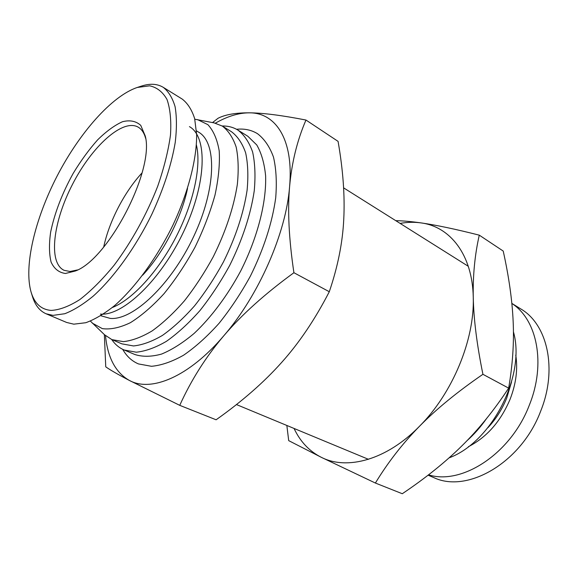 <?xml version="1.0" encoding="UTF-8"?>
<svg xmlns="http://www.w3.org/2000/svg" width="578" height="578" viewBox="0 0 578 578"><rect width="100%" height="100%" fill="white"/><g stroke="black" fill="none" stroke-linecap="round" stroke-linejoin="round"><path stroke-width="0.87" d="M111.749 339.553C115.029 344.387 119.169 347.877 124.176 350.015L136.285 352.197C145.497 351.265 155.54 347.645 166.413 341.331C177.554 333.484 188.71 323.261 199.88 310.661C210.775 296.904 220.745 281.775 229.784 265.259C242.543 239.4 250.7 214.575 254.255 190.776C255.592 175.972 255.043 163.047 252.622 152.007C249.205 142.275 244.306 134.97 237.919 130.093C233.281 127.247 228.035 125.881 222.205 125.997M90.392 321.108L104.539 334.763L111.901 339.618L121.886 343.852L133.496 345.947C142.34 345.037 151.992 341.526 162.44 335.413C173.154 327.82 183.883 317.936 194.62 305.769C205.111 292.497 214.713 277.895 223.426 261.971C235.73 237.045 243.627 213.109 247.109 190.176C248.432 175.914 247.94 163.466 245.643 152.83C242.384 143.467 237.695 136.451 231.561 131.784L222.342 126.083L214.12 122.883L194.808 119.227M124.176 350.015L134.963 354.552C142.723 356.987 151.588 356.821 161.565 354.068C172.027 349.755 182.915 342.841 194.237 333.318C211.223 317.336 227.486 295.589 240.73 270.923C257.564 237.536 266.545 202.343 265.613 175.806C264.377 163.321 261.429 153.033 256.762 144.962L247.854 136.278L237.919 130.093M103.7 247.044C109.032 221.634 124.393 191.925 142.051 172.894C124.393 191.925 109.032 221.634 103.7 247.044M122.709 349.35C126.596 356.243 131.849 361.106 138.46 363.923L151.465 366.3C161.327 365.412 172.027 361.712 183.587 355.203C195.422 347.089 207.235 336.468 219.026 323.355C230.521 309.02 241.004 293.227 250.469 275.959C263.799 248.908 272.209 222.877 275.706 197.871C276.941 182.308 276.197 168.697 273.466 157.043C269.702 146.747 264.384 138.966 257.528 133.713C251.401 129.949 244.407 128.468 236.532 129.284M467.024 440.689C474.155 434.324 480.65 426.969 486.495 418.638M449.077 457.863C491.849 442.192 525.987 375.238 513.423 331.779M111.901 339.618L123.396 341.641C132.174 340.673 141.776 337.082 152.187 330.876C162.88 323.181 173.602 313.189 184.353 300.9C194.873 287.497 204.511 272.773 213.282 256.726C225.695 231.612 233.707 207.538 237.334 184.498C238.757 170.178 238.367 157.7 236.164 147.058C232.999 137.701 228.389 130.707 222.342 126.083M92.27 323.109L102.357 328.636C110.535 329.72 119.884 327.733 130.404 322.683C141.379 315.826 152.585 306.167 164.022 293.689C175.271 279.824 185.589 264.348 194.974 247.254C203.499 229.719 210.168 212.357 214.98 195.169C218.549 178.624 219.965 163.885 219.214 150.966C217.256 139.464 213.47 130.693 207.863 124.638L197.531 119.61M105.507 335.637C107.595 357.551 115.506 372.463 129.248 380.375C150.88 392.498 188.811 377.044 223.773 335.804C258.843 295.358 286.153 232.818 289.607 186.542C293.769 139.594 275.728 112.573 249.306 112.833C238.685 112.847 227.385 116.294 215.399 123.165M179.744 405.344L216.107 419.787C242.175 401.334 263.994 382.239 281.58 362.514C299.173 342.927 315.075 319.331 329.294 291.731C337.848 266.588 342.667 242.413 343.758 219.221C344.95 195.906 343.057 169.961 338.072 141.372L305.972 120.043C297.2 140.367 291.745 162.534 289.607 186.542C287.476 210.428 288.906 239.155 293.913 272.715C265.006 293.761 241.626 314.786 223.773 335.804C205.862 356.879 191.181 380.064 179.744 405.344L129.248 380.375C117.941 374.45 110.109 369.934 105.752 366.835L104.351 334.583M212.538 122.572L218.058 118.259C225.348 114.552 235.759 112.746 249.306 112.833C262.723 112.898 281.609 115.304 305.972 120.043M329.294 291.731L293.913 272.715M294.058 428.45C300.213 441.585 309.281 451.201 321.238 457.285C346.981 470.535 386.617 460.016 419.505 426.261C452.603 393.213 474.69 339.633 473.259 297.359C472.486 254.602 450.052 226.583 421.015 222.898C414.26 221.952 407.288 222.125 400.106 223.404M375.389 483.042L402.288 493.728C425.516 478.122 445.385 462.162 461.901 445.855C478.418 429.649 494.002 410.409 508.654 388.134C512.657 364.841 514.153 342.602 513.148 321.426C512.209 300.163 508.9 276.703 503.221 251.062L479.278 235.159C474.834 254.732 472.826 275.46 473.259 297.359C473.685 319.157 476.908 344.806 482.926 374.306C457.487 391.754 436.347 409.072 419.505 426.261C402.606 443.499 387.903 462.429 375.389 483.042L321.238 457.285L288.704 440.638L286.847 425.466M395.749 220.659C403.039 220.796 411.464 221.547 421.015 222.898C435.841 224.987 455.262 229.069 479.278 235.159M508.654 388.134L482.926 374.306M468.368 446.722C486.82 437.228 500.736 421.384 510.114 399.196C516.067 383.799 517.946 369.104 515.757 355.102M511.523 382.044L506.798 397.845C502.253 409.137 495.953 419.086 487.911 427.698M428.529 474.841C461.952 485.383 510.981 453.701 529.354 405.07C546.21 363.555 537.027 319.555 511.855 303.457M511.848 303.392L520.814 308.948C547.337 324.272 557.763 368.959 540.69 411.103C521.32 462.884 467.06 493.764 433.63 477.522L428.088 475.181M163.22 87.314L182.214 99.084C187.698 103.318 191.845 109.82 194.649 118.584L196.643 134.587C196.838 158.986 188.363 192.149 172.923 225.138C156.876 257.954 135.346 287.425 114.588 305.625C104.351 313.767 94.749 319.468 85.797 322.719L73.796 324.171L66.68 322.473L46.088 313.782L53.017 315.378L64.787 313.724C73.608 310.321 83.102 304.433 93.282 296.073C113.945 277.433 135.592 247.406 151.913 214.113C163.719 188.507 171.5 164.571 175.25 142.311C176.854 128.526 176.796 116.626 175.076 106.619C172.475 97.884 168.523 91.447 163.22 87.314C157.194 83.723 149.94 83.319 141.466 86.093L137.275 87.459L149.63 85.819C156.927 87.365 162.714 91.902 166.991 99.438C170.214 108.678 171.384 120.535 170.488 135.006C168.328 150.735 164.065 167.822 157.7 186.268C146.798 214.294 131.43 242.124 114.191 265.143C102.53 279.405 91.086 290.871 79.865 299.541C69.093 306.369 59.498 309.996 51.066 310.415C41.262 309.577 34.651 303.609 31.219 292.519C23.467 266.61 34.926 218.975 57.15 175.972C79.403 132.983 111.655 96.1 137.275 87.459M187.525 188.471C181.521 217.617 163.01 253.41 142.694 275.15M77.64 269.912L70.054 271.494L64.086 270.316C47.923 262.752 53.162 221.425 72.676 184.006C91.938 146.451 122.637 118.295 138.149 127.117C141.675 129.169 144.175 132.933 145.656 138.409M65.437 273.481L75.487 270.959C108.57 258.973 154.601 169.968 145.266 136.047L140.757 125.375C136.003 121.069 129.913 119.856 122.485 121.727C114.574 125.289 106.273 131.343 97.588 139.905C88.954 149.623 80.826 160.778 73.189 173.371C62.149 193.384 54.635 212.957 50.654 232.081C48.964 243.909 49.108 253.901 51.081 262.051C54.137 268.784 58.92 272.592 65.437 273.481M31.219 292.519L32.527 296.724C35.157 305.249 39.68 310.935 46.088 313.782M196.39 144.984C201.52 165.778 193.702 202.813 175.835 237.356C157.967 271.906 132.261 299.693 112.32 307.518M100.428 314.107C122.861 316.137 161.038 279.868 183.782 231.381C206.707 182.944 207.683 136.74 189.447 126.633M196.477 130.874L198.55 132.124C217.017 142.383 216.389 188.464 193.659 236.561C171.117 284.716 132.911 320.58 110.246 318.406L100.861 315.747M468.296 266.299L343.607 187.857M368.461 459.315L236.438 404.557"/></g></svg>
